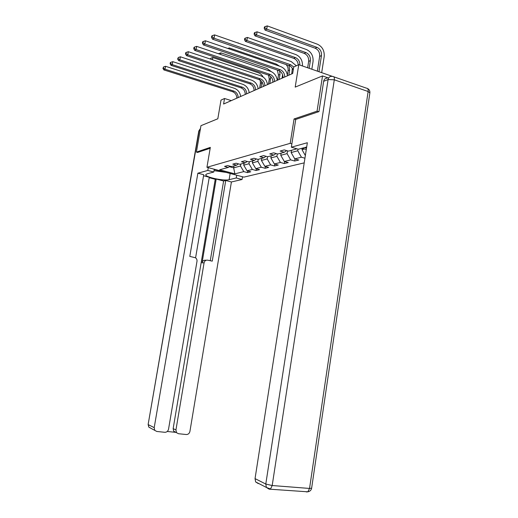 <?xml version="1.0" encoding="UTF-8"?>
<svg xmlns="http://www.w3.org/2000/svg" width="518" height="518" viewBox="0 0 518 518"><rect width="100%" height="100%" fill="white"/><g stroke="black" fill="none" stroke-linecap="round" stroke-linejoin="round"><path stroke-width="0.78" d="M318.719 111.687L317.061 111.156L294.062 118.959L290.203 143.337L206.941 167.282L243.874 177.13L304.215 162.872M317.061 111.156L322.52 75.926L327.985 77.817M206.941 167.282L210.327 147.377L196.406 152.104L197.734 152.467M196.406 152.104L200.958 125.68L217.819 118.777L220.998 100.11L224.534 98.498L223.595 104.027L292.683 73.491L293.719 66.984L298.763 64.685L295.202 87.108L322.52 75.926M290.203 143.337L291.88 143.836M304.532 147.578L306.507 148.161M296.924 148.828L288.448 151.126L284.252 149.903L280.128 151.049L284.298 152.253L277.81 154.008L273.685 152.829L269.761 153.911L273.854 155.083L267.67 156.76L263.623 155.614L259.874 156.65L263.895 157.783L257.996 159.382L254.014 158.268L250.44 159.259L254.396 160.36L248.757 161.888L244.839 160.807L241.42 161.752L245.312 162.82L239.918 164.284L236.066 163.228L232.796 164.135L236.622 165.177L231.462 166.576L227.674 165.553L224.54 166.414L228.302 167.431L219.632 169.787L234.855 173.854L233.663 167.845L240.488 166.025L240.818 164.038M302.085 148.239L306.3 149.482M234.855 173.854L243.79 171.613L247.468 172.611L250.744 171.801L247.047 170.804L252.363 169.47L256.099 170.493L259.518 169.651L255.762 168.622L261.312 167.236L265.106 168.279L268.68 167.405L264.86 166.343L270.661 164.892L274.521 165.967L278.257 165.054L274.372 163.966L280.445 162.451L284.363 163.552L288.273 162.594L284.324 161.48L290.682 159.887L294.671 161.027L298.763 160.023L294.748 158.871L301.418 157.2L304.94 158.223M298.005 149.145L297.753 150.77L291.129 152.538L291.479 150.304M286.609 150.589L284.298 152.253M301.418 157.2L297.753 150.77M294.748 158.871L291.129 152.538M287.522 150.855L287.082 153.613L280.762 155.296L281.112 153.114M276.055 153.509L273.854 155.083M290.682 159.887L287.082 153.613M284.324 161.48L280.762 155.296M277.298 153.865L276.903 156.326L270.875 157.932L271.218 155.795M265.999 156.287L263.895 157.783M280.445 162.451L276.903 156.326M274.372 163.966L270.875 157.932M267.541 156.721L267.184 158.916L261.422 160.451L261.758 158.359M256.404 158.935L254.396 160.36M270.661 164.892L267.184 158.916M264.86 166.343L261.422 160.451M258.236 159.317L257.893 161.389L252.376 162.859L252.713 160.813M247.228 161.467L245.312 162.82M261.312 167.236L257.893 161.389M255.762 168.622L252.376 162.859M249.339 161.733L249.003 163.759L243.719 165.164L244.049 163.164M238.461 163.882L236.622 165.177M252.363 169.47L249.003 163.759M247.047 170.804L243.719 165.164M233.987 165.889L233.663 167.845L229.37 166.686M230.063 166.2L228.302 167.431M243.79 171.613L240.488 166.025M332.452 76.399L298.763 64.685M231.319 100.615L224.534 98.498M302.208 148.278L301.994 149.644L304.545 148.964M305.355 155.555L301.994 149.644M247.468 172.611L247.733 170.985M256.099 170.493L256.378 168.79M265.106 168.279L265.397 166.492M274.521 165.967L274.818 164.089M284.363 163.552L284.68 161.577M294.671 161.027L295.001 158.942M294.062 118.959L295.726 119.477M236.804 98.193C236.745 95.001 235.327 92.839 232.563 91.699L163.876 69.917L165.009 69.205L163.377 68.091L163.584 66.926L162.93 68.376L163.377 68.091M238.131 97.604C238.073 94.406 236.655 92.23 233.883 91.09L165.009 69.205L165.533 66.298L234.35 88.293C237.917 89.672 240.022 92.398 240.676 96.477M165.533 66.298L163.584 66.926M162.93 68.376L163.876 69.917M259.641 88.099L260.437 83.23L260.191 80.167M261.027 87.484L261.907 81.805M210.742 59.169L210.917 58.165L210.314 59.026M212.432 59.732L212.807 57.556L258.223 72.721C260.314 73.465 261.959 74.896 263.163 77.027M212.807 57.556L210.917 58.165M214.206 169.561L221.38 171.134M226.165 172.41L214.018 170.675M236.72 175.22L236.26 177.972L242.055 179.506L231.41 181.973L189.918 431.429C189.394 433.482 188.176 434.518 186.286 434.531L178.464 433.715L173.692 431.19L173.148 428.606L215.235 179.286L209.188 177.713M236.26 177.972L229.118 179.681C223.86 181.196 204.681 177.072 205.795 174.631L206.96 173.86L213.792 172.021L207.796 170.435L197.87 173.193L203.736 174.728L189.795 256.404L195.396 257.737C196.639 258.56 197.17 259.758 196.989 261.331L168.544 429.157C168 431.235 166.757 432.284 164.808 432.297L156.792 431.462L148.828 427.149L148.362 424.682L154.202 427.635L154.675 430.147M195.584 257.854L209.272 177.253L203.561 175.764M215.235 179.286L216.181 179.053L223.614 180.996L225.738 180.484L231.41 181.973M242.508 176.767L242.055 179.506M208.275 167.638L207.796 170.435M214.264 169.237L213.792 172.021M197.87 173.193L154.202 427.635M167.256 431.468L175.654 432.349L173.692 431.19M173.148 428.606L175.939 429.94L204.079 262.814C204.597 260.858 205.775 259.978 207.608 260.159L212.25 261.137L225.738 180.484M175.939 429.94L176.483 432.549M197.611 152.434L210.179 148.271M204.079 262.814L202.046 262.859L216.181 179.053M202.046 262.859C202.557 260.917 203.729 260.042 205.555 260.224L206.306 260.198M210.256 260.716L223.614 180.996M306.688 146.995L298.349 149.242L291.349 147.19L307.349 142.735L255.044 478.613L265.792 484.045L328.108 79.532L323.646 81.3L318.959 111.603L295.733 119.431L291.349 147.19M258.294 483.592L255.652 481.934L255.044 478.613M323.646 81.3C324.1 79.228 325.246 78.192 327.091 78.173M245.254 94.457C245.195 91.2 243.758 88.986 240.948 87.814L171.076 65.372L172.254 64.627L170.584 63.487L170.798 62.302L170.325 62.6L170.111 63.785L170.584 63.487M246.646 93.842C246.581 90.572 245.143 88.351 242.32 87.173L172.254 64.627L172.785 61.661L242.8 84.317C246.426 85.735 248.562 88.533 249.223 92.703M172.785 61.661L170.798 62.302M170.111 63.785L171.076 65.372M254.085 90.553C254.021 87.225 252.557 84.958 249.702 83.754L178.6 60.619L179.837 59.835L178.127 58.67L178.341 57.459L177.629 58.987L178.127 58.67M255.536 89.912C255.471 86.571 254.008 84.298 251.139 83.087L179.837 59.835L180.374 56.805L251.619 80.173C255.303 81.63 257.485 84.492 258.158 88.753M180.374 56.805L178.341 57.459M177.629 58.987L178.6 60.619M272.934 81.145L272.746 82.304M268.447 84.201L269.263 79.235L268.622 75.142M269.897 83.56L270.707 76.483M218.881 53.878L218.952 53.483L218.492 53.749M220.61 54.461L220.888 52.862L267.048 68.48L271.212 71.575M220.888 52.862L218.952 53.483M282.595 74.709L282.051 78.192M277.642 80.141L278.464 75.065L277.324 70.047M279.157 79.468L279.979 74.378L279.662 71.005M229.163 48.919L229.325 47.954L276.249 64.057L279.597 66.194M229.325 47.954L227.791 48.446M263.312 86.474C263.241 83.074 261.758 80.75 258.851 79.513L186.48 55.64L187.781 54.817L186.02 53.632L186.24 52.389L185.722 52.719L185.502 53.963L186.02 53.632M264.827 85.807C264.763 82.388 263.267 80.063 260.353 78.814L187.781 54.817L188.325 51.716L260.845 75.835C264.588 77.337 266.802 80.264 267.489 84.628M188.325 51.716L186.24 52.389M185.502 53.963L186.48 55.64M272.96 82.207C272.889 78.73 271.38 76.353 268.421 75.078L194.742 50.421L196.108 49.56L194.302 48.342L194.528 47.073L193.985 47.423L193.758 48.686L194.302 48.342M274.546 81.507C274.482 78.011 272.96 75.628 269.995 74.346L196.108 49.56L196.665 46.38L270.493 71.296C274.3 72.844 276.56 75.848 277.26 80.309M196.665 46.38L194.528 47.073M193.758 48.686L194.742 50.421M283.068 77.739C282.996 74.178 281.455 71.743 278.451 70.429L203.419 44.937L204.85 44.036L202.998 42.793L203.224 41.492L202.655 41.854L202.428 43.156L202.998 42.793M284.732 77.007C284.66 73.433 283.113 70.985 280.102 69.658L204.85 44.036L205.413 40.78L280.601 66.544C284.479 68.136 286.771 71.219 287.484 75.79M205.413 40.78L203.224 41.492M202.428 43.156L203.419 44.937M292.32 68.246L291.764 73.899M287.38 75.045L288.079 70.713C288.371 68.37 287.71 66.323 286.098 64.562M288.824 75.194L289.659 69.995L288.902 65.533M238.112 43.078L287.684 60.334M238.157 42.819L237.749 42.949M298.213 64.938C297.96 61.726 296.49 59.538 293.803 58.366L245.377 41.382L246.885 40.514L245.124 39.342L245.325 38.112L244.723 38.461L244.522 39.692L245.124 39.342M299.825 65.054C299.916 61.467 298.459 58.981 295.448 57.589L246.885 40.514L247.403 37.445L295.92 54.597C300.505 56.74 302.68 60.528 302.46 65.967M247.403 37.445L245.325 38.112M244.522 39.692L245.377 41.382M309.162 68.305L310.373 60.612C310.638 56.799 309.168 54.131 305.963 52.596L256.565 34.952L257.09 31.812L306.449 49.54C311.24 51.845 313.442 55.853 313.047 61.558L311.842 69.231M307.64 67.774L308.644 61.396C308.903 57.602 307.439 54.934 304.247 53.412L254.986 35.865L256.565 34.952L254.759 33.754L254.966 32.498L254.338 32.867L254.124 34.117L254.759 33.754M257.09 31.812L254.966 32.498M254.124 34.117L254.986 35.865M293.227 70.072C292.385 67.826 290.961 66.317 288.96 65.553L212.529 39.18L214.038 38.228L212.134 36.959L212.367 35.625L211.765 36.007L211.532 37.341L212.134 36.959M293.725 66.984L290.695 64.75L214.038 38.228L214.614 34.9L291.207 61.558L296.354 65.78M214.614 34.9L212.367 35.625M211.532 37.341L212.529 39.18M318.965 71.711L321.471 55.588C321.736 51.683 320.241 48.945 316.99 47.365L266.725 29.118L267.256 25.9L317.476 44.237C322.345 46.614 324.585 50.725 324.19 56.559L321.691 72.656M317.359 71.154L319.658 56.41C319.923 52.525 318.428 49.793 315.184 48.219L265.067 30.076L266.725 29.118L264.866 27.888L265.08 26.599L264.42 26.988L264.206 28.276L264.866 27.888M267.256 25.9L265.08 26.599M264.206 28.276L265.067 30.076M232.563 91.699L233.883 91.09M260.437 83.23L261.83 82.602M200.155 130.342L199.074 130.769L148.135 424.482L148.828 427.149L150.531 428.017M230.147 173.472L229.118 179.681M148.135 424.482L198.789 131.022L200.434 128.723M255.652 481.934L266.414 487.451L270.538 488.998L272.19 485.534L265.792 484.045L266.414 487.451L269.107 489.147L307.86 491.815C309.926 491.433 311.182 490.229 311.629 488.215L309.544 488.442L368.13 91.511L334.298 79.804L272.19 485.534L309.544 488.442L307.86 491.815L306.365 491.951L307.634 491.802M333.812 76.813L366.491 88.177C367.806 88.196 368.35 89.303 368.13 91.511L369.871 92.845L311.635 488.157M367.534 88.513C369.263 89.439 370.04 90.883 369.871 92.845L369.852 92.949M328.108 79.532L334.298 79.804C334.544 77.558 334.039 76.437 332.789 76.457L331.572 76.379C329.713 76.392 328.561 77.441 328.108 79.532M240.948 87.814L242.32 87.173M249.702 83.754L251.139 83.087M269.263 79.235L270.707 78.574M278.464 75.065L279.979 74.378M258.851 79.513L260.353 78.814M268.421 75.078L269.995 74.346M278.451 70.429L280.102 69.658M288.079 70.713L289.659 69.995M293.803 58.366L295.448 57.589M308.644 61.396L310.373 60.612M304.247 53.412L305.963 52.596M288.96 65.553L290.695 64.75M319.658 56.41L321.471 55.588M315.184 48.219L316.99 47.365M200.142 128.917L198.789 131.022"/></g></svg>

